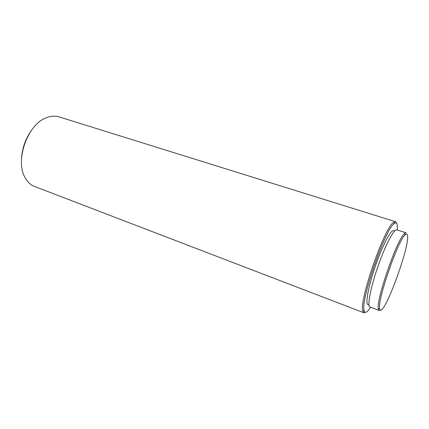 <?xml version="1.0" encoding="UTF-8"?>
<svg xmlns="http://www.w3.org/2000/svg" width="429" height="429" viewBox="0 0 429 429"><rect width="100%" height="100%" fill="white"/><g stroke="black" fill="none" stroke-linecap="round" stroke-linejoin="round"><path stroke-width="0.64" d="M368.956 305.03L367.546 304.317C365.385 301.877 369.138 283.521 376.099 263.958C383.033 244.374 391.076 229.451 393.688 230.577L394.675 230.893M370.57 307.362C367.825 311.534 365.878 313.047 364.73 311.894L364.162 310.623C360.065 301.367 385.43 228.26 394.38 223.53C395.854 222.399 396.82 222.715 397.259 224.485L397.383 230.062M365.669 312.296L363.915 312.784L362.859 311.154C358.58 301.759 384.502 227.032 393.683 222.308L395.522 221.686L396.594 223.15M363.915 312.784L33.071 185.891C29.933 184.234 27.349 181.596 25.311 177.976C14.64 161.063 27.327 124.501 46.176 117.83C50.745 115.969 55.03 115.648 59.025 116.881L395.522 221.686M21.45 160.634C21.734 148.938 25.386 138.417 32.406 129.054M380.003 309.7L379.633 308.51C377.252 300.22 398.209 239.806 405.217 234.77C406.419 233.639 407.169 233.794 407.464 235.237C410.28 245.479 384.111 316.859 380.003 309.7M378.71 310.258L378.319 309.041C375.793 300.59 397.297 238.61 404.509 233.537L406.075 232.813L396.739 229.853C394.095 228.7 385.768 244.299 378.528 264.768C371.262 285.215 367.304 304.317 369.503 306.783L378.71 310.258M380.485 310.054L379.097 310.58M394.38 223.53L393.683 222.308M364.162 310.623L362.859 311.154M405.217 234.77L404.509 233.537M379.633 308.51L378.319 309.041"/></g></svg>
